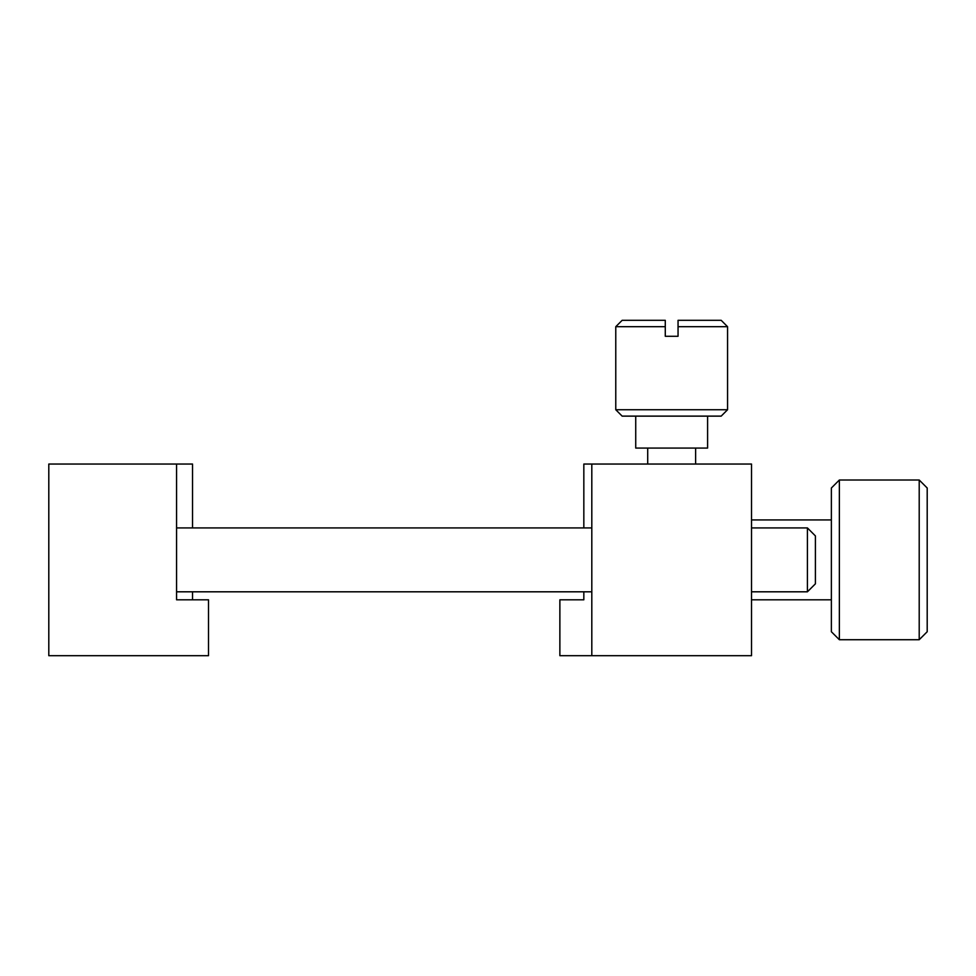 <?xml version="1.0" encoding="UTF-8"?>
<svg xmlns="http://www.w3.org/2000/svg" width="976" height="976" viewBox="0 0 976 976"><rect width="100%" height="100%" fill="white"/><g stroke="black" fill="none" stroke-linecap="round" stroke-linejoin="round"><path stroke-width="1.46" d="M583.831 527.931L583.831 464.039L751.52 464.039L751.52 655.689L559.87 655.689L559.87 599.801L583.831 599.801L583.831 591.81M807.42 591.81L807.42 527.931L815.399 535.909L815.399 583.831L807.42 591.81L751.52 591.81M807.42 527.931L751.52 527.931M591.81 527.931L176.571 527.931M591.81 591.81L176.571 591.81M721.179 320.311L727.559 326.692L678.052 326.692L678.052 320.311L721.179 320.311L727.559 326.692L727.559 409.737L615.771 409.737L622.151 416.13L615.771 409.737L615.771 326.692L665.278 326.692L665.278 336.281L678.052 336.281L678.052 326.692M727.559 409.737L721.179 416.13L622.151 416.13M635.73 416.13L635.73 448.069L707.6 448.069L707.6 416.13M647.71 448.069L647.71 464.039M695.62 448.069L695.62 464.039M919.209 639.719L919.209 480.009L927.2 488L927.2 631.74L919.209 639.719L839.36 639.719L839.36 480.009L831.369 488L831.369 631.74L839.36 639.719M591.81 464.039L591.81 655.689M665.278 326.692L665.278 320.311L622.151 320.311L615.771 326.692M208.51 599.801L176.571 599.801L176.571 464.039L48.8 464.039L48.8 655.689L208.51 655.689L208.51 599.801M192.54 527.931L192.54 464.039L176.571 464.039M192.54 591.81L192.54 599.801M831.369 599.801L751.52 599.801M831.369 519.94L751.52 519.94M919.209 480.009L839.36 480.009"/></g></svg>
